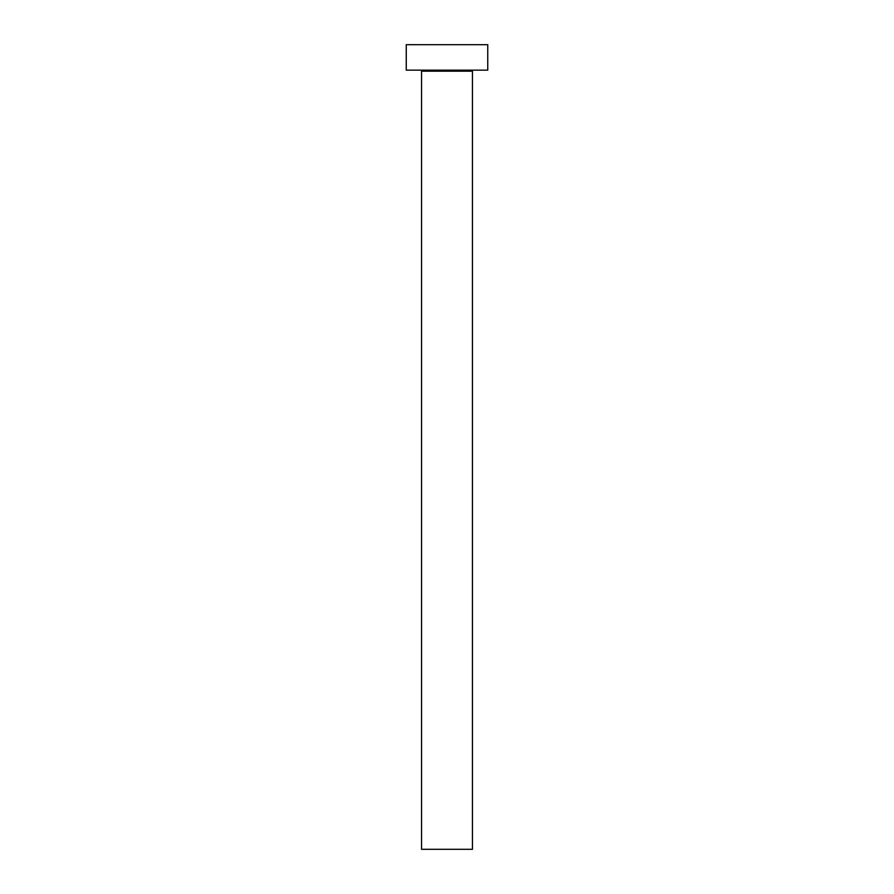 <?xml version="1.0" encoding="UTF-8"?>
<svg xmlns="http://www.w3.org/2000/svg" width="894" height="894" viewBox="0 0 894 894"><rect width="100%" height="100%" fill="white"/><g stroke="black" fill="none" stroke-linecap="round" stroke-linejoin="round"><path stroke-width="1.34" d="M472.457 71.185L421.543 71.185L421.543 849.3L472.457 849.3L472.457 71.185A1.017 1.017 0 0 1 473.485 70.157M421.543 71.185A1.017 1.017 0 0 0 420.515 70.157M487.744 70.157L406.256 70.157L406.256 44.7L487.744 44.7L487.744 70.157"/></g></svg>
